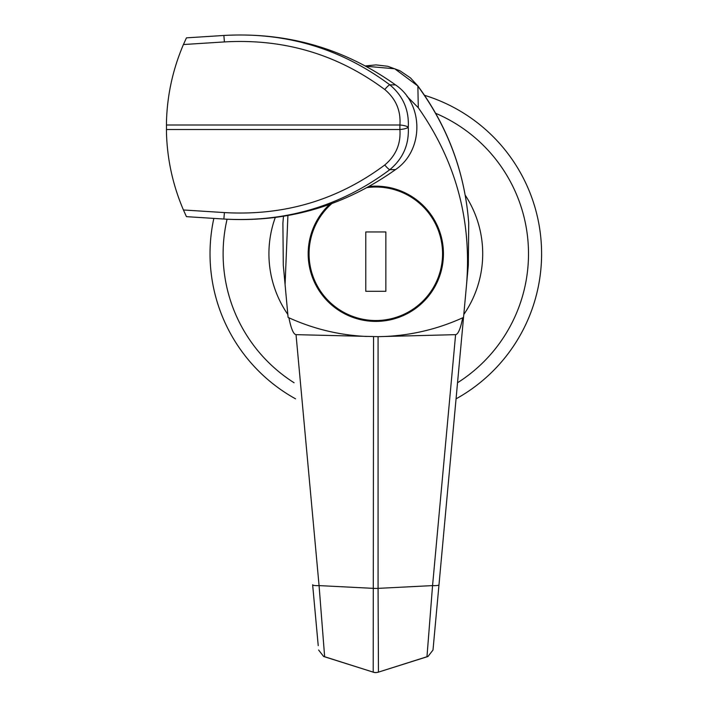 <?xml version="1.0" encoding="UTF-8"?>
<svg xmlns="http://www.w3.org/2000/svg" width="708" height="708" viewBox="0 0 708 708"><rect width="100%" height="100%" fill="white"/><g stroke="black" fill="none" stroke-linecap="round" stroke-linejoin="round"><path stroke-width="1.06" d="M318.228 645.634L312.635 584.781C312.954 585.463 315.095 585.737 319.069 585.605L324.645 656.732L373.178 672.131A8.726 8.664 -0 0 0 378.435 672.131L426.977 656.732L432.561 585.605L455.598 334.654L378.072 336.654L296.033 334.654L319.069 585.605L373.559 588.366A8.726 1.655 0 0 0 375.815 588.419A8.726 1.655 0 0 0 378.072 588.366L378.453 672.184L375.815 672.6A8.726 8.726 0 0 1 373.16 672.184M329.601 204.4A67.623 67.623 0 0 0 375.815 321.397A67.623 67.623 0 0 0 443.438 253.774A67.623 67.623 0 0 0 369.107 186.487M378.072 336.654L378.072 588.366L432.561 585.605C436.535 585.737 438.677 585.463 438.987 584.781L433.004 650.015L427.986 656.493L426.977 656.732M455.598 334.654C458.173 334.291 460.545 328.662 462.705 317.786C438.066 328.963 412.233 335.185 385.214 336.459M373.196 672.078L373.559 336.654M366.417 336.459C339.389 335.185 313.564 328.963 288.926 317.786C291.085 328.662 293.457 334.291 296.033 334.654M313.246 591.384L317.981 643.006M288.094 317.405A209.409 209.409 0 0 0 288.926 317.786L288.094 317.405L283.288 265.128L282.899 223.02L283.288 265.128M283.483 216.267L282.908 223.02L283.474 216.267M287.908 215.506L285.076 284.616M365.328 65.95L376.001 64.897L387.789 66.278L399.967 70.765L410.401 77.853L417.986 86.075C447.899 126.9 464.82 172.548 468.723 223.02L468.333 265.128L468.714 223.02C464.829 172.681 447.881 127.059 417.87 86.155L418.295 107.74L406.888 96.2M417.986 86.075L394.745 68.782L365.841 66.233M468.333 265.128L466.545 284.616C471.794 219.931 455.704 160.973 418.295 107.74M433.641 643.006L438.385 591.384M466.545 284.616L438.987 584.781M462.705 317.786A209.409 209.409 0 0 0 463.536 317.405L462.705 317.786M318.627 650.015L323.636 656.493L324.645 656.732M166.469 132.706L166.469 121.803C167.221 94.969 172.876 69.216 183.434 44.533L186.443 37.851L223.861 35.471C285.519 31.904 340.84 48.356 389.807 84.827C403.064 95.916 409.215 110.059 408.25 127.254C409.233 144.414 403.082 158.557 389.807 169.681C341.044 206.09 285.731 222.542 223.861 219.037L186.443 216.657L183.434 209.975C172.876 185.292 167.221 159.539 166.469 132.706L166.469 121.803M183.434 209.975L224.418 212.586L223.861 219.037L224.967 219.108C287.262 222.551 344.115 206.046 395.524 169.601C423.915 150.53 424.039 104.076 395.524 84.907C344.752 48.648 287.899 32.143 224.967 35.4L223.861 35.471L224.418 41.922L183.434 44.533M224.418 212.586C284.182 215.993 337.636 200.125 384.771 164.982C395.896 155.627 400.94 143.804 399.905 129.511L399.905 124.997C400.949 110.705 395.905 98.881 384.771 89.527C337.495 54.357 284.041 38.489 224.418 41.922M166.415 129.511L399.905 129.511A8.726 2.248 175.3 0 0 408.25 127.254A8.726 2.248 -175.3 0 0 399.905 124.997L166.415 124.997M213.843 218.4A165.787 165.787 0 0 0 295.563 398.843A165.787 165.787 0 0 1 213.843 218.4M456.058 398.843A165.787 165.787 0 0 0 424.526 95.306A165.787 165.787 0 0 1 456.058 398.843A165.787 165.787 0 0 0 541.602 253.774M331.769 203.621A66.747 66.747 0 0 0 375.815 320.52A66.747 66.747 0 0 0 442.562 253.774A66.747 66.747 0 0 0 367.089 187.593M365.779 231.959L365.779 291.298L385.851 291.298L385.851 231.959L365.779 231.959M395.524 84.907L389.807 84.827A8.726 1.407 127.6 0 0 384.771 89.527M395.524 169.601L389.807 169.681A8.726 1.407 -127.5 0 1 384.771 164.982M457.536 382.762A152.698 152.698 0 0 0 435.659 113.298M227.073 219.232A152.698 152.698 0 0 0 294.094 382.762M465.227 195.196A106.89 106.89 0 0 1 463.811 314.458M287.82 314.458A106.89 106.89 0 0 1 275.279 217.462M295.563 398.843A165.787 165.787 0 0 1 210.028 253.774M427.986 656.493L378.435 672.131M373.178 672.131L323.636 656.493"/></g></svg>
